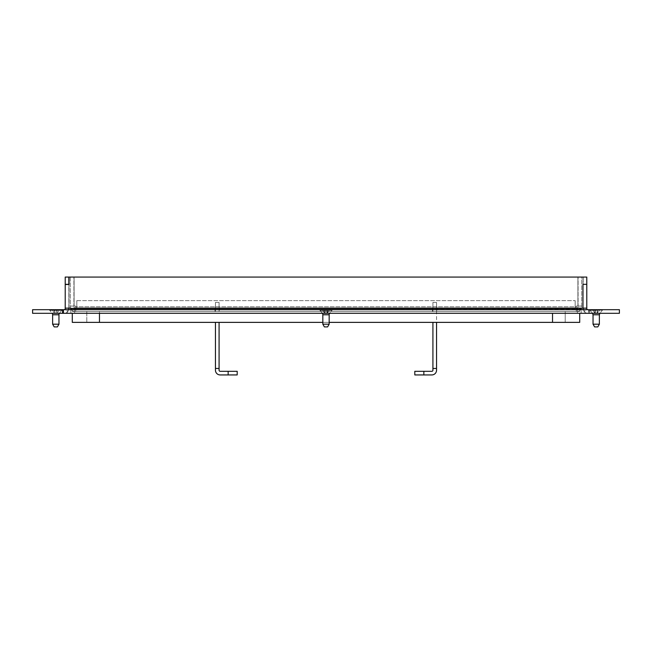 <?xml version="1.0" encoding="UTF-8"?>
<svg xmlns="http://www.w3.org/2000/svg" width="652" height="652" viewBox="0 0 652 652"><rect width="100%" height="100%" fill="white"/><g stroke="black" fill="none" stroke-linecap="round" stroke-linejoin="round"><path stroke-width="0.49" stroke-dasharray="3.26 2.44" d="M69.022 284.5L69.022 277.067L586.784 277.067L586.784 284.321L586.784 277.067L586.784 284.321L582.978 284.321L582.978 308.151L577.354 308.151L577.354 308.6L70.84 308.6L70.84 308.151L65.216 308.151L65.216 284.5L69.022 284.5L69.022 308.151L74.646 308.151L70.498 308.151A4.711 4.711 0 0 1 70.294 306.79L70.294 277.067L73.921 277.067L70.294 277.067L70.294 306.79A4.711 4.711 0 0 0 75.004 311.501L75.73 311.501L75.004 311.501A4.711 4.711 0 0 1 70.84 308.991M73.921 306.065L70.294 306.065L73.921 306.065L73.921 277.067L73.921 306.065L70.294 306.065L73.921 306.065L73.921 306.79L73.921 306.065M576.27 306.79L576.27 306.065L577.9 306.065L576.27 306.065L577.9 306.065L576.27 306.065L576.27 307.874L75.004 307.874L576.996 307.874L576.27 307.874L576.27 311.501L576.996 311.501L75.73 311.501L576.27 311.501L576.27 306.79L576.27 311.501L576.27 306.79L75.73 306.79L75.73 306.065L74.1 306.065L74.1 277.067L577.9 277.067L74.1 277.067L577.9 277.067L74.1 277.067L74.1 306.065L75.73 306.065L74.1 306.065L75.73 306.065L75.73 311.501L75.73 306.79L75.73 311.501L75.73 306.79L576.27 306.79M577.9 306.065L577.9 277.067L577.9 306.065M580.704 309.692A4.711 4.711 0 0 1 576.996 311.501A4.711 4.711 0 0 0 581.706 306.79L581.706 277.067L578.079 277.067L581.706 277.067L581.706 306.79A4.711 4.711 0 0 1 581.502 308.151M578.079 306.065L581.706 306.065L578.079 306.065L578.079 277.067L578.079 306.065L581.706 306.065L578.079 306.065L578.079 306.79L578.079 306.065M74.1 306.065L74.1 277.067L74.1 306.065M219.528 311.501L214.997 311.501L219.528 311.501L214.997 311.501L219.528 311.501L214.997 311.501L219.528 311.501L219.528 307.874L214.997 307.874L219.528 307.874L214.997 307.874L219.528 307.874L214.997 307.874L219.528 307.874L219.528 311.501M437.003 311.501L432.472 311.501L437.003 311.501L432.472 311.501L437.003 311.501L432.472 311.501L437.003 311.501L437.003 307.874L432.472 307.874L437.003 307.874L432.472 307.874L437.003 307.874L432.472 307.874L437.003 307.874L437.003 311.501M432.472 311.501L432.472 307.874L432.472 311.501M214.997 311.501L214.997 307.874L214.997 311.501M578.079 306.79A1.084 1.084 0 0 1 576.996 307.874A1.084 1.084 0 0 0 578.079 306.79M73.921 306.79A1.084 1.084 0 0 0 75.004 307.874A1.084 1.084 0 0 1 73.921 306.79M436.547 368.437L432.92 368.437L432.92 370.222A1.084 1.084 0 0 1 431.836 371.306L414.802 371.306L414.802 374.933L431.836 374.933A4.711 4.711 0 0 0 436.547 370.222L436.547 302.438L436.547 311.501L436.547 302.438L436.547 311.501L436.547 302.438L432.92 302.438L432.92 311.501L436.547 311.501L436.547 302.438L432.92 302.438L436.547 302.438L432.92 302.438L436.547 302.438L432.92 302.438L432.92 311.501L436.547 311.501L432.92 311.501L432.92 302.438L432.92 311.501L436.547 311.501L432.92 311.501L432.92 302.438L432.92 311.501L436.547 311.501L436.547 322.373M432.92 368.437L432.92 322.373M219.08 322.373L219.08 370.222A1.084 1.084 0 0 0 220.164 371.306L237.198 371.306L237.198 374.933L220.164 374.933A4.711 4.711 0 0 1 215.453 370.222L215.453 322.373M219.08 311.501L215.453 311.501L215.453 302.438L215.453 311.501L215.453 302.438L215.453 311.501L215.453 302.438L219.08 302.438L219.08 311.501L215.453 311.501L215.453 302.438L219.08 302.438L215.453 302.438L219.08 302.438L215.453 302.438L219.08 302.438L219.08 311.501L219.08 302.438L219.08 311.501L215.453 311.501L219.08 311.501L219.08 302.438L219.08 311.501L215.453 311.501L219.08 311.501M219.08 368.437L215.453 368.437M76.822 300.629L575.178 300.629L76.822 300.629L76.822 307.874L575.178 307.874L575.178 300.629L575.178 307.874L76.822 307.874L76.822 300.629M70.84 309.692L70.84 313.31L70.84 309.692L619.4 309.692L619.4 313.31L587.868 313.31L589.677 313.31L589.677 309.692L587.868 309.692L589.677 309.692L589.677 313.31L589.677 309.692L619.4 309.692L619.4 313.31L588.952 313.31L588.952 309.692L588.952 313.31L589.677 313.31L589.677 309.692L619.4 309.692L619.4 313.31L584.787 313.31L584.787 309.692L584.787 313.31L577.354 313.31L577.354 309.692L577.354 313.31L63.407 313.31L63.407 309.692L70.84 309.692M577.354 313.31L577.354 308.6M70.84 308.6L70.84 313.31M99.471 313.31L99.471 311.501L72.29 311.501L579.709 311.501L86.789 311.501L552.529 311.501L99.471 311.501L99.471 322.373L72.29 322.373L72.29 313.31M565.211 311.501L552.529 311.501L565.211 311.501L565.211 322.373L99.471 322.373L565.211 322.373L565.211 311.501M579.709 313.31L579.709 322.373L86.789 322.373L99.471 322.373L99.471 311.501L99.471 322.373M322.83 322.373L329.17 322.373M86.789 311.501L86.789 322.373L86.789 311.501M583.279 309.692A4.711 4.711 0 0 0 587.868 313.31A4.711 4.711 0 0 1 583.157 308.6L583.157 308.151L586.784 308.151L586.784 284.321L583.157 284.321L583.157 308.151L586.784 308.151L586.784 308.6A1.084 1.084 0 0 0 587.868 309.692M586.784 284.321L583.157 284.321L583.157 277.067L583.157 284.321M586.784 277.067L583.157 277.067L586.784 277.067M586.784 284.5L586.784 308.151L583.157 308.151L586.784 308.151L586.784 284.5L582.978 284.5L582.978 277.067L69.022 277.067M63.048 309.692L62.323 309.692L62.323 313.31L62.323 309.692L63.048 309.692L63.048 313.31L62.323 313.31L64.132 313.31A4.711 4.711 0 0 0 68.843 308.6L68.843 308.151L65.216 308.151L65.216 284.5L68.843 284.5L68.843 308.151L65.216 308.151L65.216 277.067L68.843 277.067L68.843 284.5L65.216 284.5M65.216 284.321L65.216 277.067L65.216 284.321L69.022 284.321L69.022 308.151M63.048 313.31L62.323 313.31L62.323 309.692L32.6 309.692L32.6 313.31L62.323 313.31L62.323 309.692L64.132 309.692A1.084 1.084 0 0 0 65.216 308.6L65.216 308.151L68.843 308.151L68.843 284.5M68.843 308.151L65.216 308.151M68.721 309.692A4.711 4.711 0 0 1 64.132 313.31L63.407 313.31M64.132 309.692L63.407 309.692M582.978 284.321L582.978 277.067L68.843 277.067M581.16 313.31L32.6 313.31L32.6 309.692L588.593 309.692L581.16 309.692L581.16 313.31L581.16 309.692L581.16 313.31L74.646 313.31L74.646 309.692L32.6 309.692L32.6 313.31L67.213 313.31L67.213 309.692L67.213 313.31L74.646 313.31L74.646 308.151L74.646 308.6L581.16 308.6L581.16 308.151L586.784 308.151M74.646 309.692L581.16 309.692L581.16 308.151L582.978 308.151M588.593 309.692L588.593 313.31L588.593 309.692M74.646 313.31L74.646 308.6L581.16 308.991M596.205 309.692L590.337 309.692L596.205 309.692M594.6 326.905L597.803 326.905M599.375 324.191L593.035 324.191M597.566 309.692L595.3 309.692L597.566 309.692L597.566 313.31L599.742 309.692L597.566 313.31L595.3 313.31L595.3 309.692L592.668 309.692L595.3 309.692L595.3 313.31L597.11 313.31L597.11 309.692L597.11 313.31L597.11 309.692L597.11 313.31L597.566 313.31L597.566 309.692M594.844 313.31L592.668 309.692L594.844 313.31L595.3 313.31L595.3 309.692L595.3 313.31L594.844 313.31L594.844 309.692L594.844 313.31M322.365 313.31A2.535 2.535 0 0 0 322.235 313.147L319.839 309.985L332.161 310.189L319.839 310.189L332.161 310.189L319.839 310.189L322.235 313.147L329.765 313.147L322.235 313.147A2.535 2.535 0 0 1 322.83 314.777L329.17 314.777A2.535 2.535 0 0 1 329.765 313.147L332.088 310.376L319.912 310.376L332.088 310.376L319.912 310.376L332.088 310.376L331.86 309.692L319.839 309.985L332.161 309.985L319.839 309.985L332.161 309.985L329.765 313.147A2.535 2.535 0 0 0 329.635 313.31M329.17 324.191L322.83 324.191L329.17 324.191L327.606 326.905L324.394 326.905L327.606 326.905L324.394 326.905L322.83 324.191L329.17 324.191L329.17 314.777M322.83 324.191L322.83 314.777M325.095 309.692L322.463 309.692L326.905 309.692L325.095 309.692L325.095 313.31L325.095 309.692L322.463 309.692L329.537 309.692L326.905 309.692L326.905 313.31L325.095 313.31L326.905 313.31L326.905 309.692L325.095 309.692L325.095 313.31L325.095 309.692L325.095 313.31L322.463 309.692L324.639 313.31L325.095 313.31L325.095 309.692L325.095 313.31L326.905 313.31L326.905 309.692L329.537 309.692L326.905 309.692L326.905 313.31L326.905 309.692L326.905 313.31L329.537 309.692L327.361 313.31L325.095 313.31L325.095 309.692M59.438 313.31A2.535 2.535 0 0 1 59.56 313.147L61.956 309.985L49.633 309.985L61.956 310.189L49.633 310.189L52.03 313.147L59.56 313.147L52.03 313.147A2.535 2.535 0 0 1 52.16 313.31M49.935 309.692L61.663 309.692M54.89 309.692L52.258 309.692L56.7 309.692L54.89 309.692L54.89 313.31L54.89 309.692L54.89 313.31L56.7 313.31L54.89 313.31L54.89 309.692M56.7 309.692L59.332 309.692L56.7 309.692L56.7 313.31L56.7 309.692M58.965 324.191L52.625 324.191M54.197 326.905L57.4 326.905M57.156 313.31L59.332 309.692L57.156 313.31L56.7 313.31L57.156 313.31L57.156 309.692L57.156 313.31M54.434 313.31L52.258 309.692L54.434 313.31L54.89 313.31L54.434 313.31L54.434 309.692L54.434 313.31M326.905 313.31L326.905 309.692L326.905 313.31L329.537 309.692L326.905 313.31M324.639 313.31L322.463 309.692L324.639 313.31L325.095 313.31L324.639 313.31L324.639 309.692L324.639 313.31M423.857 371.306L423.857 374.933M228.143 371.306L228.143 374.933M552.529 322.373L552.529 313.31M593.035 314.777L599.375 314.777M596.205 313.147L592.44 313.147L596.205 313.147M596.205 310.189L602.366 310.189L596.205 310.189M596.205 310.376L590.109 310.376L596.205 310.376M596.205 309.985L602.366 309.985L596.205 309.985M327.361 309.692L327.361 313.31L327.361 309.692M52.625 314.777L58.965 314.777M61.891 310.376L49.707 310.376L61.891 310.376M592.562 313.31L590.109 310.376L590.337 309.692M602.065 309.692L602.293 310.376L599.84 313.31"/><path stroke-width="0.98" d="M581.502 308.151A4.711 4.711 0 0 1 580.704 309.692M70.84 308.991A4.711 4.711 0 0 1 70.498 308.151L69.022 308.151M432.92 322.373L432.92 370.222A1.084 1.084 0 0 1 431.836 371.306L414.802 371.306L414.802 374.933L431.836 374.933A4.711 4.711 0 0 0 436.547 370.222L436.547 322.373M432.92 368.437L436.547 368.437M215.453 368.437L219.08 368.437L219.08 370.222A1.084 1.084 0 0 0 220.164 371.306L237.198 371.306L237.198 374.933L220.164 374.933A4.711 4.711 0 0 1 215.453 370.222L215.453 322.373M219.08 368.437L219.08 322.373M65.216 284.321L68.843 284.321L68.843 277.067L65.216 277.067L65.216 284.5L69.022 284.5L69.022 277.067L586.784 277.067L586.784 284.321L582.978 284.321L582.978 308.151L577.354 308.151L577.354 309.692M65.216 284.5L65.216 308.6A1.084 1.084 0 0 1 64.132 309.692M70.84 309.692L70.84 308.151L65.216 308.151M63.407 313.31L619.4 313.31L619.4 309.692L63.407 309.692L63.407 313.31L32.6 313.31L32.6 309.692L63.048 309.692L63.048 313.31M329.17 322.373L579.709 322.373L579.709 313.31M72.29 313.31L72.29 322.373L322.83 322.373M586.784 284.321L583.157 284.321M583.279 309.692A4.711 4.711 0 0 1 583.157 308.6L583.157 308.151L586.784 308.151L586.784 284.5M582.978 308.151L582.978 284.321M587.868 309.692A1.084 1.084 0 0 1 586.784 308.6L586.784 308.151M68.843 308.151L68.843 308.6A4.711 4.711 0 0 1 68.721 309.692M581.16 308.991L581.16 309.692M599.375 324.191L597.803 326.905L594.6 326.905L593.035 324.191L599.375 324.191L599.375 314.777L593.035 314.777L592.44 313.147M52.16 313.31A2.535 2.535 0 0 1 52.625 314.777L52.625 324.191L58.965 324.191L58.965 314.777L52.625 314.777M59.438 313.31A2.535 2.535 0 0 0 58.965 314.777M58.965 324.191L57.4 326.905L54.197 326.905L52.625 324.191M322.365 313.31A2.535 2.535 0 0 1 322.83 314.777L322.83 324.191L329.17 324.191L329.17 314.777L322.83 314.777M329.635 313.31A2.535 2.535 0 0 0 329.17 314.777M329.17 324.191L327.606 326.905L324.394 326.905L322.83 324.191M423.857 371.306L423.857 374.933M228.143 371.306L228.143 374.933M70.84 308.6L577.354 308.6M99.471 313.31L99.471 322.373M552.529 313.31L552.529 322.373M593.035 324.191L593.035 314.777M599.375 314.777L599.97 313.147"/></g></svg>
